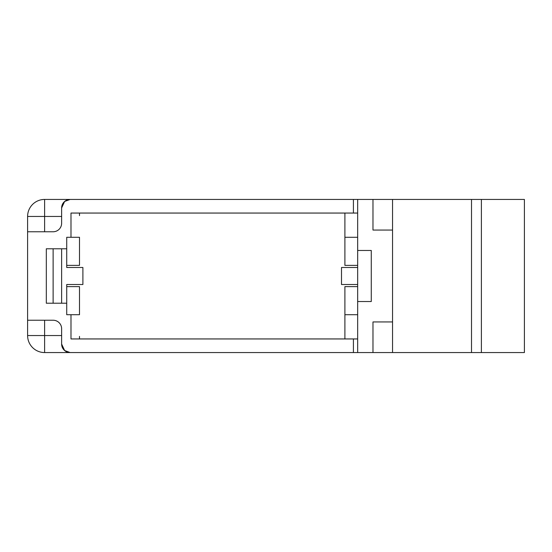 <?xml version="1.0" encoding="UTF-8"?>
<svg xmlns="http://www.w3.org/2000/svg" width="552" height="552" viewBox="0 0 552 552"><rect width="100%" height="100%" fill="white"/><g stroke="black" fill="none" stroke-linecap="round" stroke-linejoin="round"><path stroke-width="0.83" d="M471.511 352.562L524.4 352.562L524.4 199.438L471.511 199.438L471.511 352.562L392.541 352.562L392.541 321.94L372.979 321.94L372.979 352.562L392.541 352.562L392.541 199.438L357.668 199.438L357.668 237.291L344.903 237.291L344.903 213.051M344.903 338.949L344.903 286.633L357.668 286.633L357.668 352.562L372.979 352.562M371.275 301.523L371.275 250.477L371.275 301.523L357.668 301.523L357.668 352.562L353.411 352.562L353.411 338.949L70.987 338.949L70.987 314.709L79.495 314.709L79.495 286.633L66.73 286.633L66.73 314.709L66.73 284.508L82.897 284.508L82.897 267.492L82.897 284.508L82.897 267.492L66.73 267.492L66.73 237.291L70.987 237.291L70.987 213.051L357.668 213.051M64.639 350.548L70.132 352.562L44.615 352.562A17.015 17.015 90 0 1 27.6 335.547L27.6 320.236L53.123 320.236A8.508 8.508 90 0 1 61.631 328.744L61.631 344.055A8.508 8.508 -90 0 0 70.132 352.562L353.411 352.562M61.631 207.945L61.631 223.256A8.508 8.508 90 0 1 53.123 231.764L27.6 231.764L27.6 216.453A17.015 17.015 -90 0 1 44.615 199.438L70.132 199.438A8.508 8.508 -90 0 0 61.631 207.945L64.632 201.452M353.411 213.051L353.411 199.438L70.132 199.438L64.639 201.452M353.411 199.438L357.668 199.438L357.668 250.477L371.275 250.477M372.979 199.438L372.979 230.06L392.541 230.06L392.541 199.438L471.511 199.438M357.668 267.492L341.502 267.492L341.502 284.508L357.668 284.508M524.4 352.562L524.4 199.438L524.4 352.562M481.392 352.562L481.392 199.438M64.632 350.548L61.631 344.055M27.6 231.764L27.6 320.236M79.495 338.949L79.495 336.396M66.73 303.22L46.313 303.22L46.313 248.779L66.73 248.779M357.668 237.291L357.668 265.367L344.903 265.367L344.903 237.291M79.495 215.604L79.495 213.051M66.73 237.291L66.73 265.367L79.495 265.367L79.495 237.291L70.987 237.291L70.987 213.051M344.903 314.709L357.668 314.709M357.668 338.949L353.411 338.949M70.987 338.949L70.987 314.709L66.73 314.709M61.631 303.22L61.631 248.779M53.123 303.22L53.123 248.779M357.668 301.523L357.668 250.477M341.502 267.492L341.502 284.508L341.502 267.492M44.615 199.438L44.615 216.453L27.6 216.453M61.631 216.453L44.615 216.453L44.615 231.764M44.615 320.236L44.615 335.547L61.631 335.547M44.615 352.562L44.615 335.547L27.6 335.547M392.541 199.438L392.541 230.06M392.541 321.94L392.541 352.562"/></g></svg>
